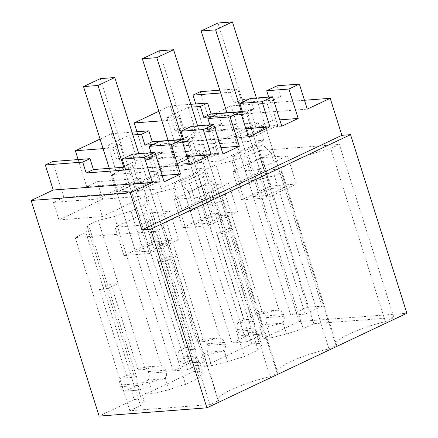 <?xml version="1.0" encoding="UTF-8"?>
<svg xmlns="http://www.w3.org/2000/svg" width="438" height="438" viewBox="0 0 438 438"><rect width="100%" height="100%" fill="white"/><g stroke="black" fill="none" stroke-linecap="round" stroke-linejoin="round"><path stroke-width="0.33" stroke-dasharray="2.19 1.64" d="M220.708 93.004L230.383 92.259L237.659 88.821L241.092 99.711L280.599 96.683L277.166 85.793M219.816 90.184L237.659 88.821M230.383 92.259L233.815 103.149L241.092 99.711M200.27 91.684L208.165 116.732L307.268 109.139M195.77 103.937L204.305 131.011L214.812 126.045L220.336 143.576L176.569 164.277L171.039 146.746L181.546 141.781L170.229 105.892L158.879 111.257M208.165 116.732L231.1 105.886L304.47 100.264M279.094 310.405L277.555 310.241L262.822 313.767L235.764 227.941L228.532 228.494L217.106 233.903L224.338 233.344L235.764 227.941L215.846 164.776L231.959 160.916L279.094 310.405C281.234 311.073 282.702 312.464 283.495 314.583L284.027 316.258C284.585 318.442 284.207 320.496 282.877 322.412L281.65 323.239L265.735 324.454L259.685 327.317L263.211 338.492L299.088 321.525L231.1 105.886M265.735 324.454A6.964 5.437 85.6 0 0 266.474 317.605L265.943 315.924A6.964 5.437 85.6 0 0 261.639 311.456L255.589 314.32L262.822 313.767M228.532 228.494L255.589 314.32M217.106 233.903L244.163 319.724L251.396 319.171L204.42 170.179L215.846 164.776M255.458 329.77L237.905 331.117A6.964 5.437 85.6 0 0 242.214 335.585L258.124 334.364L258.217 334.074L255.458 329.77L254.932 328.089L254.429 322.067L254.029 321.366L238.113 322.587L244.163 319.724M238.113 322.587A6.964 5.437 85.6 0 0 237.38 329.436L237.905 331.117M220.281 338.218L218.737 338.054L204.009 341.58L157.034 192.594L173.147 188.734L220.281 338.218C222.422 338.892 223.889 340.282 224.683 342.396L225.214 344.076C225.773 346.261 225.389 348.309 224.064 350.225L222.838 351.052L206.922 352.272L200.872 355.13L204.398 366.31L251.784 343.896L248.258 332.721L242.214 335.585M206.922 352.272A6.964 5.437 85.6 0 0 207.661 345.423L207.13 343.742A6.964 5.437 85.6 0 0 202.827 339.275L196.777 342.138L204.009 341.58M169.714 256.312L158.288 261.716L185.351 347.542L192.583 346.984L165.526 261.163L176.952 255.759L169.714 256.312L196.777 342.138M196.646 357.589L179.093 358.93A6.964 5.437 85.6 0 0 183.396 363.398L199.312 362.177L199.405 361.892L196.646 357.589L196.12 355.908L195.616 349.885L195.217 349.179L179.301 350.4L185.351 347.542M179.301 350.4A6.964 5.437 85.6 0 0 178.562 357.255L179.093 358.93M199.405 361.892L203.084 373.559A41.785 7.473 -17.5 0 0 199.29 377.901L144.688 204.738L130.967 211.226A41.785 7.473 162.5 0 0 114.334 216.547L161.469 366.037C163.609 366.705 165.077 368.095 165.871 370.214L166.402 371.889C166.96 374.079 166.577 376.127 165.252 378.043L164.026 378.87L148.11 380.085L142.06 382.949L145.586 394.123L192.972 371.714L189.446 360.54L183.396 363.398M148.11 380.085A6.964 5.437 85.6 0 0 148.849 373.236L148.318 371.555A6.964 5.437 85.6 0 0 144.014 367.093L137.965 369.951L145.197 369.398L159.925 365.872L144.014 367.093M110.902 284.131L99.475 289.534L106.708 288.976L118.14 283.572L110.902 284.131L137.965 369.951M99.475 289.534L126.538 375.355L120.488 378.218A6.964 5.437 85.6 0 0 119.749 385.068L120.28 386.749A6.964 5.437 85.6 0 0 124.584 391.216L130.633 388.353L134.159 399.527L99.125 416.1M52.604 161.523L63.915 197.412L137.379 191.784L129.5 166.785L124.77 167.146M78.145 159.569L86.68 186.648L97.187 181.677L102.711 199.208L58.944 219.909L53.414 202.378L63.915 197.412M136.957 131.75L145.493 158.83L155.999 153.864L161.523 171.389L117.756 192.09L112.227 174.565L122.728 169.599L111.416 133.71L100.067 139.076M204.305 131.011L277.774 125.383L255.009 136.152L247.125 111.153L242.4 111.515M233.815 103.149L269.89 100.384L277.774 125.383M269.89 100.384L266.698 101.895L270.136 101.632L280.599 96.683M268.702 97.083L270.136 101.632M245.827 128.635L196.169 132.44L174.669 142.607L166.774 117.559L188.269 107.392L191.702 107.129M170.229 105.892L190.815 104.315M161.89 120.817L171.57 120.078L178.846 116.634L182.279 127.524L221.787 124.496L218.354 113.606M166.774 117.559L178.846 116.634M181.546 141.781L255.009 136.152M171.039 146.746L214.445 143.423L258.212 122.722L263.736 140.248L219.969 160.949L214.445 143.423M176.569 164.277L219.969 160.949M220.336 143.576L263.736 140.248M214.812 126.045L258.212 122.722M299.088 321.525L406.869 313.263M134.159 399.527L141.392 398.974L144.272 401.378A41.785 7.473 -17.5 0 0 140.478 405.714L129.834 410.751L209.939 404.608L155.337 231.445L75.232 237.588L85.875 232.551L140.478 405.714M218.513 400.556L163.916 227.393A39.464 7.057 162.5 0 1 163.374 226.66A39.464 7.057 162.5 0 1 215.584 203.55L270.18 376.713A39.464 7.057 -17.5 0 0 217.976 399.823A39.464 7.057 -17.5 0 0 218.513 400.556L209.939 404.608M270.18 376.713L277.878 373.072L223.281 199.909A39.464 7.057 162.5 0 1 222.186 198.841A39.464 7.057 162.5 0 1 274.396 175.731L328.993 348.894A39.464 7.057 -17.5 0 0 276.789 372.004A39.464 7.057 -17.5 0 0 277.878 373.072M328.993 348.894L336.691 345.254A39.464 7.057 -17.5 0 1 335.601 344.191A39.464 7.057 -17.5 0 1 385.363 321.64L393.937 317.583L339.34 144.42L330.761 148.477L385.363 321.64M313.832 323.726L259.236 150.562L248.592 155.594L303.189 328.757L313.832 323.726L393.937 317.583M303.189 328.757A41.785 7.473 -17.5 0 0 286.556 334.079L270.443 337.939L263.211 338.492M259.685 327.317L266.923 326.764L270.443 337.939M281.65 323.239L266.923 326.764M277.555 310.241L261.639 311.456M254.029 321.366L251.396 319.171M258.124 334.364L255.496 332.168L259.017 343.343L251.784 343.896M248.258 332.721L255.496 332.168M258.217 334.074L261.897 345.746L259.017 343.343M261.897 345.746A41.785 7.473 -17.5 0 0 258.102 350.082L244.377 356.576A41.785 7.473 -17.5 0 0 227.744 361.897L211.631 365.757L208.11 354.577L200.872 355.13M204.398 366.31L211.631 365.757M222.838 351.052L208.11 354.577M218.737 338.054L202.827 339.275M157.034 192.594L145.608 197.998L165.526 261.163L158.288 261.716M195.217 349.179L192.583 346.984M199.312 362.177L196.684 359.981L189.446 360.54M192.972 371.714L200.204 371.161L196.684 359.981M199.29 377.901L185.564 384.389A41.785 7.473 -17.5 0 0 168.931 389.71L152.818 393.57L145.586 394.123M203.084 373.559L200.204 371.161M142.06 382.949L149.292 382.396L152.818 393.57M164.026 378.87L149.292 382.396M161.469 366.037L159.925 365.872M114.334 216.547L98.222 220.407L145.197 369.398M126.538 375.355L133.771 374.802L86.795 225.811L98.222 220.407M124.584 391.216L140.499 389.995L140.593 389.705L137.833 385.402L137.302 383.721L136.804 377.698L136.399 376.998L120.488 378.218M136.399 376.998L133.771 374.802M140.499 389.995L137.866 387.8L141.392 398.974M130.633 388.353L137.866 387.8M53.414 202.378L96.814 199.055L140.587 178.354L146.111 195.879L102.344 216.58L96.814 199.055M58.944 219.909L102.344 216.58M102.711 199.208L146.111 195.879M97.187 181.677L140.587 178.354M86.68 186.648L160.144 181.014L137.379 191.784M103.078 148.635L112.758 147.891L116.19 158.78L152.265 156.016L160.144 181.014M112.758 147.891L120.034 144.452L123.467 155.342L162.974 152.314L159.541 141.425M187.015 156.454L137.357 160.259L115.856 170.426L107.962 145.378L120.034 144.452M107.962 145.378L129.456 135.211L132.889 134.948M111.416 133.71L132.002 132.128M183.588 139.333L188.313 138.966L196.197 163.965L122.728 169.599M112.227 174.565L155.627 171.236L199.399 150.535L204.924 168.066L161.157 188.767L155.627 171.236M117.756 192.09L161.157 188.767M161.523 171.389L204.924 168.066M155.999 153.864L199.399 150.535M145.493 158.83L218.956 153.201L196.197 163.965M171.57 120.078L175.003 130.967L211.078 128.203L218.956 153.201M251.237 128.597L265.707 127.491L248.904 135.435L234.434 136.547L251.237 128.597L270.142 188.548L284.607 187.442L265.707 127.491M279.789 119.853L272.535 120.412L256.153 128.159L250.317 109.642L247.125 111.153M272.535 120.412L266.698 101.895M115.856 170.426L189.638 164.77M162.164 175.485L154.91 176.043L149.073 157.527L152.512 157.264L162.974 152.314M151.077 152.714L152.512 157.264M154.91 176.043L138.528 183.79L132.692 165.274L136.125 165.011L132.692 154.121M164.162 181.825L138.528 183.79M281.787 126.193L256.153 128.159M250.317 109.642L253.75 109.38L250.317 98.49M211.707 116.749L241.365 114.477M196.169 132.44L188.269 107.392M174.669 142.607L248.45 136.952M220.976 147.672L213.722 148.225L207.886 129.708L211.324 129.445L221.787 124.496M209.89 124.896L211.324 129.445M213.722 148.225L197.341 155.972L191.505 137.461L194.937 137.198L191.505 126.303M222.975 154.006L197.341 155.972M152.895 144.567L182.553 142.295M137.357 160.259L129.456 135.211M175.003 130.967L182.279 127.524M243.287 114.329L253.75 109.38M140.593 389.705L144.272 401.378M85.875 232.551A41.785 7.473 162.5 0 1 89.67 228.214L136.804 377.698M129.834 410.751L75.232 237.588M163.916 227.393L155.337 231.445M215.584 203.55L223.281 199.909M274.396 175.731L282.094 172.09L336.691 345.254M282.094 172.09A39.464 7.057 162.5 0 1 280.999 171.028A39.464 7.057 162.5 0 1 330.761 148.477M259.236 150.562L339.34 144.42M231.959 160.916A41.785 7.473 162.5 0 1 248.592 155.594M282.877 322.412L286.556 334.079M258.102 350.082L203.5 176.919A41.785 7.473 162.5 0 1 207.3 172.583L204.42 170.179M207.3 172.583L254.429 322.067M203.5 176.919L189.78 183.412L244.377 356.576M173.147 188.734A41.785 7.473 162.5 0 1 189.78 183.412M224.064 350.225L227.744 361.897M144.688 204.738A41.785 7.473 162.5 0 1 148.487 200.396L145.608 197.998M148.487 200.396L195.616 349.885M130.967 211.226L185.564 384.389M165.252 378.043L168.931 389.71M86.795 225.811L89.67 228.214M125.662 169.96L136.125 165.011M132.692 165.274L129.5 166.785M152.265 156.016L149.073 157.527M133.612 184.228L148.082 183.122L131.274 191.067L116.809 192.178L133.612 184.228L152.517 244.18L166.982 243.074L148.082 183.122M116.19 158.78L123.467 155.342M191.505 137.461L188.313 138.966M184.475 142.147L194.937 137.198M211.078 128.203L207.886 129.708M192.424 156.415L206.895 155.304L190.087 163.254L175.622 164.359L192.424 156.415L211.33 216.367L225.794 215.255L206.895 155.304M284.607 187.442L267.804 195.386L248.904 135.435M267.804 195.386L253.339 196.498L234.434 136.547M253.339 196.498L270.142 188.548M262.088 157.669L287.405 155.725L257.998 169.637L232.682 171.576L262.088 157.669L271.018 185.986L296.334 184.042L266.928 197.954L241.612 199.892L271.018 185.986M205.291 198.151L197.39 173.103L203.9 172.599L212.435 180.872L217.587 197.209L205.291 198.151L181.765 209.276L194.061 208.335L188.909 191.997L180.374 183.73L173.864 184.228L181.765 209.276M217.587 197.209L194.061 208.335M252.874 180.516L240.577 181.458L264.103 170.333L256.203 145.285L262.712 144.786L271.248 153.054L247.722 164.179L252.874 180.516L276.4 169.391L264.103 170.333M169.78 211.362L140.374 225.269L115.057 227.207L144.463 213.301L169.78 211.362L178.709 239.674L149.303 253.586L140.374 225.269M173.87 199.394L203.276 185.482L228.592 183.544L199.186 197.45L173.87 199.394L182.799 227.711L212.206 213.799L203.276 185.482M166.982 243.074L150.179 251.018L131.274 191.067M150.179 251.018L135.709 252.129L116.809 192.178M135.709 252.129L152.517 244.18M225.794 215.255L208.992 223.205L190.087 163.254M208.992 223.205L194.527 224.311L175.622 164.359M194.527 224.311L211.33 216.367M296.334 184.042L287.405 155.725M241.612 199.892L232.682 171.576M266.928 197.954L257.998 169.637M197.39 173.103L173.864 184.228M212.435 180.872L188.909 191.997M256.203 145.285L232.677 156.41L240.577 181.458M232.677 156.41L239.186 155.912L247.722 164.179M271.248 153.054L276.4 169.391M149.303 253.586L123.987 255.524L153.393 241.617L178.709 239.674M153.393 241.617L144.463 213.301M123.987 255.524L115.057 227.207M212.206 213.799L237.522 211.861L208.116 225.767L182.799 227.711M208.116 225.767L199.186 197.45M237.522 211.861L228.592 183.544M203.9 172.599L180.374 183.73M262.712 144.786L239.186 155.912M322.04 306.151L305.231 314.095L290.766 315.207L307.569 307.257L322.04 306.151L256.416 98.024M305.231 314.095L241.382 111.591M290.766 315.207L226.917 112.703M307.569 307.257L217.949 23.011M263.222 333.964L246.419 341.914L231.954 343.02L248.757 335.075L263.222 333.964L197.604 125.837M246.419 341.914L182.569 139.41M231.954 343.02L168.104 140.516M248.757 335.075L159.136 50.824M204.409 361.783L187.606 369.727L173.141 370.838L189.944 362.888L204.409 361.783L138.791 153.656M187.606 369.727L123.757 167.223M173.141 370.838L109.292 168.334M189.944 362.888L100.318 78.643M284.027 316.258L266.474 317.605M283.495 314.583L265.943 315.924M254.932 328.089L237.38 329.436M225.214 344.076L207.661 345.423M224.683 342.396L207.13 343.742M196.12 355.908L178.562 357.255M166.402 371.889L148.849 373.236M165.871 370.214L148.318 371.555M137.302 383.721L119.749 385.068M137.833 385.402L120.28 386.749M163.374 226.66L217.976 399.823M222.186 198.841L276.789 372.004M280.999 171.028L335.601 344.191"/><path stroke-width="0.66" d="M220.708 93.004L192.994 95.128L200.27 91.684L219.816 90.184M350.553 134.658L406.869 313.263L206.9 407.838L99.125 416.1L31.131 200.462L53.222 190.015L45.328 164.967L82.716 162.098L86.149 172.988L125.662 169.96L122.224 159.071L144.425 157.368L154.893 152.419L164.162 181.825L180.549 174.078L171.274 144.671L181.743 139.722L189.638 164.77L211.138 154.603L203.237 129.555L213.706 124.606L222.975 154.006L239.362 146.259L230.087 116.853L240.555 111.904L248.45 136.952L269.95 126.785L262.05 101.736L272.518 96.787L281.787 126.193L298.174 118.446L288.899 89.04L266.704 90.743L277.166 85.793L299.368 84.091L307.268 109.139L330.197 98.293L341.87 135.32L350.553 134.658L150.59 229.233L141.907 229.895L341.87 135.32M158.879 111.257L134.181 122.941L136.957 131.75M192.994 95.128L195.77 103.937M82.716 162.098L89.993 158.66L52.604 161.523L45.328 164.967M100.067 139.076L75.369 150.76L78.145 159.569M288.899 89.04L299.368 84.091M144.425 157.368L152.325 182.416L130.234 192.868L141.907 229.895M304.47 100.264L330.197 98.293M266.704 90.743L268.702 97.083M190.815 104.315L207.617 103.029L200.341 106.467L191.702 107.129M134.181 122.941L161.89 120.817M207.617 103.029L211.05 113.918L242.4 111.515M31.131 200.462L130.234 192.868M206.9 407.838L150.59 229.233M53.222 190.015L152.325 182.416M89.993 158.66L93.425 169.55L124.77 167.146M75.369 150.76L103.078 148.635M132.002 132.128L148.805 130.842L141.529 134.285L132.889 134.948M148.805 130.842L152.238 141.731L183.588 139.333M298.174 118.446L279.789 119.853M211.138 154.603L187.015 156.454M171.274 144.671L149.073 146.374L159.541 141.425L181.743 139.722M180.549 174.078L162.164 175.485M149.073 146.374L151.077 152.714M154.893 152.419L132.692 154.121L122.224 159.071M272.518 96.787L250.317 98.49L239.854 103.439L243.287 114.329L241.365 114.477M262.05 101.736L239.854 103.439M200.341 106.467L203.774 117.357L211.707 116.749M269.95 126.785L245.827 128.635M230.087 116.853L207.891 118.556L218.354 113.606L240.555 111.904M239.362 146.259L220.976 147.672M207.891 118.556L209.89 124.896M213.706 124.606L191.505 126.303L181.042 131.258L184.475 142.147L182.553 142.295M203.237 129.555L181.042 131.258M141.529 134.285L144.962 145.175L152.895 144.567M203.774 117.357L211.05 113.918M86.149 172.988L93.425 169.55M144.962 145.175L152.238 141.731M241.382 111.591L215.611 29.85L201.141 30.956L217.949 23.011L232.414 21.9L215.611 29.85M256.416 98.024L232.414 21.9M226.917 112.703L201.141 30.956M182.569 139.41L156.799 57.663L142.328 58.774L159.136 50.824L173.601 49.718L156.799 57.663M197.604 125.837L173.601 49.718M168.104 140.516L142.328 58.774M123.757 167.223L97.986 85.481L83.516 86.587L100.318 78.643L114.789 77.531L97.986 85.481M138.791 153.656L114.789 77.531M109.292 168.334L83.516 86.587"/></g></svg>
